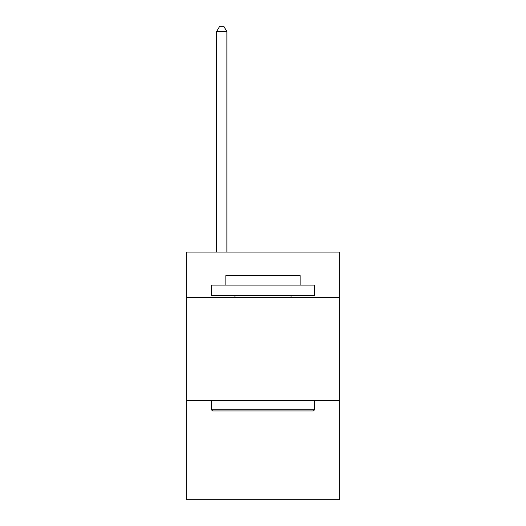 <?xml version="1.0" encoding="UTF-8"?>
<svg xmlns="http://www.w3.org/2000/svg" width="526" height="526" viewBox="0 0 526 526"><rect width="100%" height="100%" fill="white"/><g stroke="black" fill="none" stroke-linecap="round" stroke-linejoin="round"><path stroke-width="0.79" d="M339.355 297.46L339.355 252.066L186.645 252.066L186.645 297.46L339.355 297.46L339.355 499.7L186.645 499.7L186.645 297.46M339.355 400.648L186.645 400.648M212.649 410.964L211.406 409.728L314.594 409.728L313.351 410.964L212.649 410.964M314.594 285.079L314.594 295.402L211.406 295.402L211.406 285.079L314.594 285.079M225.851 285.079L225.851 275.591L300.149 275.591L300.149 285.079M314.594 400.648L314.594 409.728M211.406 400.648L211.406 409.728M291.069 295.402L291.069 297.46M234.931 295.402L234.931 297.46M226.884 252.066L226.884 31.665L216.567 31.665L216.567 252.066M216.567 31.665L219.664 26.3L223.793 26.3L226.884 31.665"/></g></svg>
